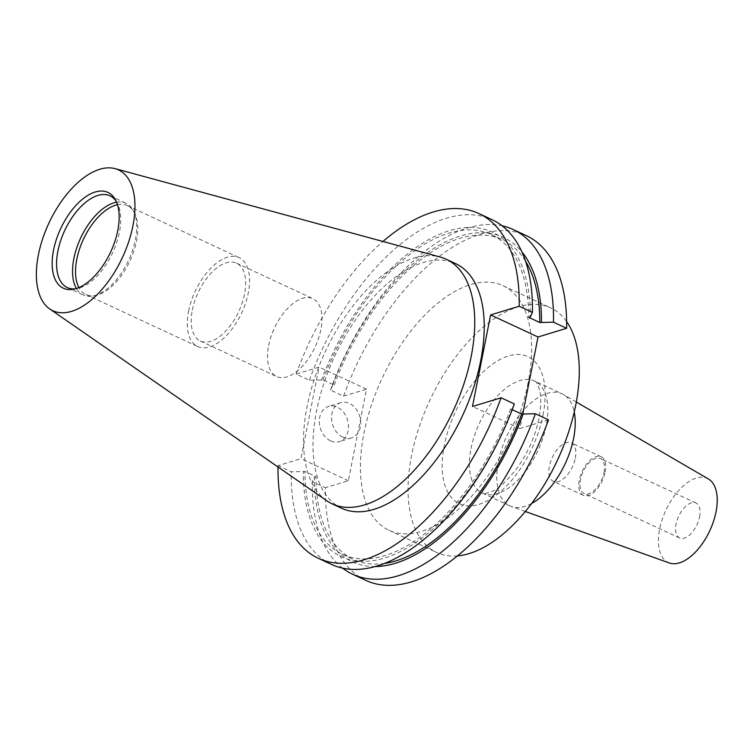 <?xml version="1.0" encoding="UTF-8"?>
<svg xmlns="http://www.w3.org/2000/svg" width="754" height="754" viewBox="0 0 754 754"><rect width="100%" height="100%" fill="white"/><g stroke="black" fill="none" stroke-linecap="round" stroke-linejoin="round"><path stroke-width="0.57" stroke-dasharray="3.77 2.83" d="M330.591 440.845A18.398 14.203 -106.9 0 1 319.357 422.721A18.398 14.203 -106.9 0 1 328.565 406.415A18.398 14.203 -106.9 0 1 337.255 407.188A18.398 14.203 -106.9 0 1 348.499 425.322A18.398 14.203 -106.9 0 1 339.281 441.627A18.398 14.203 -106.9 0 1 330.591 440.845M342.806 437.132A18.398 14.203 -106.9 0 1 331.572 418.998A18.398 14.203 -106.9 0 1 340.78 402.693A18.398 14.203 -106.9 0 1 349.47 403.475A18.398 14.203 -106.9 0 1 360.714 421.599A18.398 14.203 -106.9 0 1 351.496 437.904A18.398 14.203 -106.9 0 1 342.806 437.132M575.293 458.196A21.253 11.103 -65 0 0 571.334 442.862A21.253 11.103 -65 0 0 549.449 466.066A21.253 11.103 -65 0 0 553.408 481.401A21.253 11.103 -65 0 0 575.293 458.196M605.16 472.098A21.253 11.103 -65 0 0 601.211 456.764A21.253 11.103 -65 0 0 579.326 479.959A21.253 11.103 -65 0 0 583.276 495.293A21.253 11.103 -65 0 0 605.16 472.098M603.982 472.456A19.321 10.094 -65 0 0 600.391 458.517A19.321 10.094 -65 0 0 580.495 479.601A19.321 10.094 -65 0 0 584.096 493.55A19.321 10.094 -65 0 0 603.982 472.456M699.571 516.933A19.321 10.094 -65 0 0 695.97 502.984A19.321 10.094 -65 0 0 676.074 524.077A19.321 10.094 -65 0 0 679.674 538.017A19.321 10.094 -65 0 0 699.571 516.933M528.073 383.032A134.947 70.508 115 0 1 389.102 530.345A134.947 70.508 115 0 1 363.993 432.956A134.947 70.508 115 0 1 502.965 285.653A134.947 70.508 115 0 1 528.073 383.032M457.612 555.886A134.947 70.508 115 0 1 436.745 552.512A134.947 70.508 115 0 1 411.637 455.124A134.947 70.508 115 0 1 550.599 307.821A134.947 70.508 115 0 1 566.631 321.609M531.711 503.455A61.819 32.299 115 0 1 511.372 506.509A61.819 32.299 115 0 1 509.93 505.915A61.819 32.299 115 0 1 498.432 461.297A61.819 32.299 115 0 1 562.098 393.814A61.819 32.299 115 0 1 563.474 394.54A61.819 32.299 115 0 1 574.237 412.061M669.345 562.984A46.362 24.222 115 0 1 659.637 529.082A46.362 24.222 115 0 1 708.421 479.007M268.641 345.539A42.94 22.431 115 0 1 312.863 298.669A42.94 22.431 115 0 1 320.846 329.658A42.94 22.431 115 0 1 276.633 376.529A42.94 22.431 115 0 1 268.641 345.539M192.327 310.035A42.94 22.431 115 0 1 236.549 263.165A42.94 22.431 115 0 1 244.532 294.145A42.94 22.431 115 0 1 200.319 341.015A42.94 22.431 115 0 1 192.327 310.035M188.594 311.166A49.067 25.636 115 0 1 239.131 257.604A49.067 25.636 115 0 1 248.264 293.014A49.067 25.636 115 0 1 197.727 346.576A49.067 25.636 115 0 1 188.594 311.166M117.492 204.711A49.067 25.636 115 0 1 127.369 205.597A49.067 25.636 115 0 1 134.25 212.298A49.067 25.636 115 0 1 136.502 241.007A49.067 25.636 115 0 1 95.532 295.521A49.067 25.636 115 0 1 85.965 294.578A49.067 25.636 115 0 1 78.925 287.585M116.597 202.204A50.593 26.437 115 0 1 125.975 203.269A50.593 26.437 115 0 1 133.072 210.178A50.593 26.437 115 0 1 135.39 239.781A50.593 26.437 115 0 1 93.147 295.983A50.593 26.437 115 0 1 83.289 295.002A50.593 26.437 115 0 1 76.427 288.518M116.191 201.271A50.593 26.437 115 0 1 117.096 202.751A50.593 26.437 115 0 1 119.405 232.345A50.593 26.437 115 0 1 77.162 288.546A50.593 26.437 115 0 1 75.457 288.801M326.718 500.722A134.947 70.508 115 0 1 307.095 406.481A134.947 70.508 115 0 1 440.119 257.001M341.685 508.281A134.947 70.508 115 0 1 316.576 410.892A134.947 70.508 115 0 1 455.548 263.589M278.009 466.999A190.149 99.349 115 0 1 278.028 465.642L300.95 458.668L319.074 367.123L296.152 374.097L309.385 380.252L323.08 379.912L334.182 385.077L332.523 385.586L330.45 390.054L343.57 396.161A190.149 99.349 115 0 1 526.254 235.597M548.488 419.837L519.902 428.536L522.842 413.71M365.813 580.391A190.149 99.349 115 0 1 325.445 487.706L312.326 481.599L314.39 477.131L316.049 476.632L304.955 471.467L291.261 471.797L278.028 465.642M343.57 396.161L366.491 389.187L348.367 480.732L325.445 487.706M330.45 390.054A190.149 99.349 115 0 1 502.041 225.776M342.712 568.205A190.149 99.349 115 0 1 312.326 481.599M332.523 385.586A178.981 93.515 115 0 1 521.862 251.864M375.435 566.565A178.981 93.515 115 0 1 314.39 477.131M334.182 385.077A176.361 92.148 115 0 1 502.324 239.678A176.361 92.148 115 0 1 525.491 261.063M384.804 563.408A176.361 92.148 115 0 1 353.522 559.468A176.361 92.148 115 0 1 316.049 476.632M323.08 379.912A176.361 92.148 115 0 1 491.231 234.513A176.361 92.148 115 0 1 528.705 317.349M514.303 403.927L512.23 408.395L510.571 408.904L512.192 409.648M510.571 408.904A176.361 92.148 115 0 1 342.429 554.303A176.361 92.148 115 0 1 304.955 471.467M321.421 380.421A178.981 93.515 115 0 1 449.243 230.724A178.981 93.515 115 0 1 530.364 316.85M512.23 408.395A178.981 93.515 115 0 1 384.417 558.092A178.981 93.515 115 0 1 303.297 471.966M309.385 380.252A190.149 99.349 115 0 1 492.06 219.687M331.628 564.482A190.149 99.349 115 0 1 291.261 471.797M296.152 374.097A190.149 99.349 115 0 1 382.957 241.459M366.491 389.187L319.074 367.123M348.367 480.732L300.95 458.668M519.902 428.536L472.485 406.472M543.003 415.152A81.14 42.394 -65 0 0 508.366 355.963A81.14 42.394 -65 0 0 444.342 445.171A81.14 42.394 -65 0 0 478.978 504.369A81.14 42.394 -65 0 0 543.003 415.152M471.024 448.545A61.819 32.299 115 0 1 534.69 381.062A61.819 32.299 115 0 1 546.188 425.68A61.819 32.299 115 0 1 482.532 493.163A61.819 32.299 115 0 1 471.024 448.545M340.78 402.693L328.565 406.415M509.93 505.915L482.532 493.163C482.956 494.077 485.849 493.597 491.203 491.731C497.612 489.78 506.386 481.712 517.517 467.555C528.177 452.334 535.331 435.925 538.987 418.347C541.268 405.605 541.334 395.699 539.185 388.63C537.159 383.324 535.66 380.798 534.69 381.062L562.098 393.814M601.211 456.764L571.334 442.862M695.97 502.984L600.391 458.517M389.102 530.345L436.745 552.512M525.368 511.514L511.372 506.509M236.549 263.165L312.863 298.669M127.369 205.597L239.131 257.604M134.25 212.298L133.072 210.178M109.99 195.833L125.975 203.269M117.096 202.751L115.362 199.64M491.231 234.513L502.324 239.678M342.429 554.303L353.522 559.468M77.162 288.546L73.675 289.225M67.304 287.566L83.289 295.002M95.532 295.521L93.147 295.983M85.965 294.578L197.727 346.576M200.319 341.015L276.633 376.529M576.32 402.023L563.474 394.54M502.965 285.653L550.599 307.821M679.674 538.017L584.096 493.55M583.276 495.293L553.408 481.401M351.496 437.904L339.281 441.627"/><path stroke-width="1.13" d="M566.631 321.609A134.947 70.508 115 0 1 575.717 405.2A134.947 70.508 115 0 1 457.612 555.886M574.237 412.061A61.819 32.299 115 0 1 573.596 438.432A61.819 32.299 115 0 1 531.711 503.455M576.32 402.023L708.421 479.007A46.362 24.222 115 0 1 716.008 511.928A46.362 24.222 115 0 1 669.345 562.984L525.368 511.514M78.925 287.585A49.067 25.636 115 0 1 76.833 259.159A49.067 25.636 115 0 1 117.492 204.711M76.427 288.518A50.593 26.437 115 0 1 73.873 258.499A50.593 26.437 115 0 1 116.597 202.204M75.457 288.801A50.593 26.437 115 0 1 67.304 287.566A50.593 26.437 115 0 1 57.898 251.063A50.593 26.437 115 0 1 109.99 195.833A50.593 26.437 115 0 1 116.191 201.271M53.553 250.083A52.818 27.596 115 0 1 82.45 199.226A52.818 27.596 115 0 1 115.362 199.64A52.818 27.596 115 0 1 117.775 230.545A52.818 27.596 115 0 1 73.675 289.225A52.818 27.596 115 0 1 53.553 250.083M132.893 225.936A77.69 40.593 115 0 1 97.002 294.757A77.69 40.593 115 0 1 49.726 308.942A77.69 40.593 115 0 1 38.426 254.682A77.69 40.593 115 0 1 115.023 168.623A77.69 40.593 115 0 1 132.893 225.936M115.023 168.623L440.119 257.001A134.947 70.508 115 0 1 446.057 259.178A134.947 70.508 115 0 1 471.175 356.557A134.947 70.508 115 0 1 332.203 503.87A134.947 70.508 115 0 1 326.718 500.722L49.726 308.942M446.057 259.178L455.548 263.589A134.947 70.508 115 0 1 480.656 360.968A134.947 70.508 115 0 1 341.685 508.281L332.203 503.87M502.041 225.776A190.149 99.349 115 0 1 513.125 229.489L526.254 235.597A190.149 99.349 115 0 1 566.622 328.292L553.493 322.184L539.798 322.514L528.705 317.349L530.364 316.85L532.428 312.382L519.204 306.228L490.609 314.927L472.485 406.472L501.08 397.773L514.303 403.927A190.149 99.349 115 0 1 331.628 564.482L318.395 558.328A190.149 99.349 115 0 1 278.009 466.999M522.842 413.71L538.026 336.991L566.622 328.292M512.192 409.648L521.674 414.059L535.368 413.729L548.488 419.837A190.149 99.349 115 0 1 365.813 580.391L352.693 574.284A190.149 99.349 115 0 1 342.712 568.205M513.125 229.489A190.149 99.349 115 0 1 553.493 322.184M535.368 413.729A190.149 99.349 115 0 1 352.693 574.284M521.862 251.864A178.981 93.515 115 0 1 541.457 322.005M523.333 413.56A178.981 93.515 115 0 1 375.435 566.565M525.491 261.063A176.361 92.148 115 0 1 539.798 322.514M521.674 414.059A176.361 92.148 115 0 1 384.804 563.408M382.957 241.459A190.149 99.349 115 0 1 478.837 213.533L492.06 219.687A190.149 99.349 115 0 1 532.428 312.382M478.837 213.533A190.149 99.349 115 0 1 519.204 306.228M501.08 397.773A190.149 99.349 115 0 1 318.395 558.328M538.026 336.991L490.609 314.927"/></g></svg>
